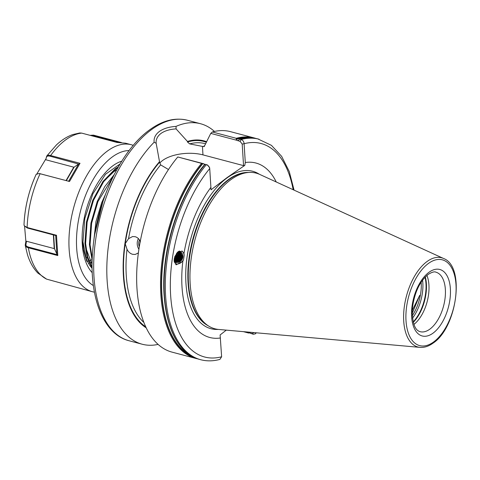 <?xml version="1.0" encoding="UTF-8"?>
<svg xmlns="http://www.w3.org/2000/svg" width="480" height="480" viewBox="0 0 480 480"><rect width="100%" height="100%" fill="white"/><g stroke="black" fill="none" stroke-linecap="round" stroke-linejoin="round"><path stroke-width="0.72" d="M203.676 163.746L177.78 156.972L207.474 164.958L209.568 167.658M210.762 133.392L212.364 131.97L236.244 138.294L236.304 140.154L210.762 133.392L204.846 145.308L203.46 146.598L189.666 143.892L187.482 142.008L187.446 141.444L176.082 128.898C169.824 129.282 164.82 130.776 161.076 133.38C157.428 136.128 155.79 139.434 156.168 143.292L159.594 162.162L160.638 164.874L168.486 169.53M255.906 332.766L255.492 333.774L253.344 334.284L249.378 332.874L248.574 333.024L243.426 331.656M249.378 332.874L248.79 332.922A113.244 59.148 -75.2 0 0 248.904 332.784M159.762 163.11A28.962 13.284 176.4 0 1 162.774 160.35A28.962 13.284 176.4 0 1 202.968 154.878L243.552 165.624L242.196 144.072L240.108 141.372L236.304 140.154M138.372 252.96L135.162 254.466L132.624 254.31C130.164 253.596 128.292 251.904 127.014 249.228L125.208 243.708L128.538 238.668L132.57 236.55L135.162 236.7C137.598 237.42 139.368 239.13 140.472 241.824M138.432 238.632A9.054 7.536 -98.2 0 0 138.906 249.246M139.536 240A7.242 6.03 -98.2 0 0 139.308 246.684M174.762 256.638L176.124 264.822L182.832 261.324L183.612 259.338L184.206 255.21L183.966 253.488L182.328 251.202L177.882 251.916L174.762 256.638M175.14 263.88A7.422 6.72 121.9 0 0 183.612 259.338A7.422 6.72 121.9 0 0 183.612 259.332M184.206 255.21A7.422 6.72 121.9 0 0 181.872 250.968M412.23 310.41L419.73 295.338L412.176 313.482M117.9 167.67L116.13 168.84L103.608 181.704L93.444 200.418L87.138 222.126L85.614 243.504L87.612 256.842L92.106 267.384M118.404 166.788L115.446 168.654L102.924 181.518L92.76 200.238L86.454 221.94L84.93 243.324L87.132 257.4L92.112 268.224M103.062 201.198L94.806 234.078M105.492 194.382L101.712 202.608L95.934 221.628L93.786 240.864M113.166 176.634L97.92 201.6L91.614 223.308L90.09 244.692L92.238 258.57M114.096 174.774L104.778 186.6L97.236 201.42L90.93 223.128L89.406 244.506L92.172 260.418M231.03 179.556A80.514 42.054 -75.2 0 1 249.18 172.422A80.514 42.054 -75.2 0 1 259.68 174.402L443.58 258.492A46.158 24.108 -75.2 0 0 427.152 261.444A46.158 24.108 -75.2 0 0 403.854 310.944A46.158 24.108 -75.2 0 0 420.042 347.382L218.628 329.448A80.514 42.054 -75.2 0 1 208.518 325.98A80.514 42.054 -75.2 0 1 191.562 255.996A80.514 42.054 -75.2 0 1 231.03 179.556M156.132 142.818L156.168 143.292L154.128 142.236C153.66 138.048 155.448 134.43 159.486 131.376C163.644 128.496 169.164 126.834 176.04 126.396A114.042 59.568 -75.2 0 1 200.544 123.732A114.042 59.568 -75.2 0 1 214.47 131.448M183.966 253.488A90.228 47.13 -75.2 0 1 210.906 187.38L209.724 168.564C209.334 166.656 208.206 165.354 206.34 164.664A114.042 59.568 -75.2 0 0 165.366 280.596A114.042 59.568 -75.2 0 0 200.664 359.712C206.838 361.32 213.246 361.218 219.888 359.406L221.628 356.784L220.11 334.968L226.278 330.132M220.446 337.98A90.228 47.13 -75.2 0 1 182.832 261.324M237.648 140.718L239.904 139.212L241.11 139.53C242.946 140.238 243.942 141.63 244.104 143.712L245.292 162.522L244.8 165.384L227.298 177.432L211.026 189.804L210.906 187.38M174.312 258.378L176.772 255.36L177.228 252.504M177.492 252.252L177.084 255.552L174.246 258.792M176.61 253.206L176.172 254.982L174.54 257.358M174.534 262.68L178.62 262.374L182.256 258.768L182.718 256.746L180.324 251.664M178.62 262.374A5.976 5.406 121.9 0 0 182.388 258.852A5.976 5.406 121.9 0 0 181.242 252.336L179.454 250.998M174.312 261.858L178.74 261.306L181.344 258.198L181.806 256.176L179.844 251.418M180.012 251.496L182.112 256.374L181.656 258.396L179.052 261.504L174.324 261.936M174.246 261.504L177.828 260.742L180.432 257.634L180.888 255.612L179.328 251.226M179.508 251.286L181.2 255.804L180.744 257.826L178.14 260.934L174.27 261.642M174.18 260.988L176.91 260.172L179.514 257.064L179.976 255.042L178.908 251.244M179.028 251.184L180.288 255.234L179.826 257.256L177.222 260.364L174.204 261.18M174.15 260.328L175.998 259.602L178.602 256.494L179.064 254.472L178.482 251.484M178.644 251.388L179.37 254.664L178.914 256.686L176.31 259.794L174.156 260.568M174.174 259.482L175.086 259.032L177.69 255.924L178.146 253.902L177.936 251.874M178.134 251.724L178.458 254.1L178.002 256.122L175.398 259.23L174.156 259.794M179.088 251.154L181.242 252.336M204.03 146.616L203.46 146.598A95.94 50.112 -75.2 0 1 204.474 146.394M245.292 162.522A90.228 47.13 -75.2 0 1 276.228 181.968M257.838 138.9C252.048 137.382 245.97 137.484 239.61 139.218L239.904 139.212A114.042 59.568 -75.2 0 1 257.838 138.9L271.452 145.368L281.652 156.366L289.254 171.516L294.066 190.128M249.042 332.796A113.538 59.304 -75.2 0 1 248.874 333L248.574 333.024M212.364 131.97A114.042 59.568 -75.2 0 1 230.388 131.634L254.274 137.958A114.042 59.568 -75.2 0 0 236.244 138.294M146.178 327.81A98.364 51.378 -75.2 0 1 123.654 254.562A98.364 51.378 -75.2 0 1 159.564 161.598M158.088 344.406A114.042 59.568 -75.2 0 1 142.164 344.22A114.042 59.568 -75.2 0 1 107.118 259.59A114.042 59.568 -75.2 0 1 154.128 142.236M221.628 356.784A110.424 57.678 -75.2 0 1 170.634 295.272A110.424 57.678 -75.2 0 1 209.724 168.564L209.544 167.43M207.474 164.958L205.14 164.346A114.042 59.568 -75.2 0 0 164.166 280.278A114.042 59.568 -75.2 0 0 199.458 359.394C178.356 352.38 166.53 330.36 163.98 293.34C161.364 249.816 178.836 194.616 204.858 164.268M197.682 358.866A114.042 59.568 -75.2 0 1 195.894 358.446L172.014 352.122A114.042 59.568 -75.2 0 1 136.722 272.934A114.042 59.568 -75.2 0 1 177.78 156.972M187.446 141.444A98.364 51.378 -75.2 0 1 206.43 141.636M176.04 126.396L176.082 128.898M426.9 275.406A30.774 16.074 -75.2 0 1 413.922 324.426M245.574 331.848L252.324 333.636L253.89 332.592M244.8 165.384L243.552 165.624M242.196 144.072L244.104 143.712A110.424 57.678 -75.2 0 1 293.166 189.714M179.868 261.738L182.676 257.184M178.956 261.168L181.758 256.62M178.044 260.604L180.846 256.05M181.026 253.908L180.804 252.468M177.126 260.034L179.934 255.48M180.108 253.338L179.886 251.898M176.214 259.464L179.016 254.91M179.196 252.774L178.974 251.334M175.302 258.894L178.104 254.346M90.51 249.696L92.298 257.154M116.682 169.866L113.772 171.684L104.226 180.858M86.034 248.508L92.094 264.6M91.128 267.15L91.65 267.552M119.01 165.738L118.284 165.198M90.582 266.484L90.918 266.406M91.422 266.268L92.094 266.07M82.992 241.968L86.82 261.33L83.412 249.624L82.848 243.612L84.828 218.49L92.892 193.776L105.462 174.306L120.072 163.95M66.066 180.522L73.776 167.172L45.726 159.744L46.668 156.246C47.088 155.226 48.414 154.986 50.64 155.532L80.004 163.308L69.516 181.482L39.108 173.484L36.168 174.354A72.408 37.818 -75.2 0 0 24.024 224.652L24.216 225.72L27.126 227.49L56.49 235.266L57.78 255.564L28.374 247.782C26.172 247.146 25.134 246.18 25.266 244.878L25.878 241.404L26.502 241.254L25.92 244.554C25.794 245.706 26.73 246.57 28.734 247.146L57.132 254.664L54.528 248.79A0.726 0.33 -3.6 0 0 54.222 248.592L26.502 241.254M90.108 135.342L93.462 135.132L121.386 142.524M25.92 244.554L25.266 244.878L25.266 245.43L27.426 254.514C29.742 262.074 33.228 268.266 37.896 273.09L46.596 279.126L92.502 291.75A76.032 39.714 -75.2 0 1 69.132 249.216A76.032 39.714 -75.2 0 1 87.654 174.012A76.032 39.714 -75.2 0 1 131.424 144.756L125.544 143.196L116.994 142.458L81.66 133.104L79.758 132.966L72.708 134.586C66.984 136.638 61.554 140.094 56.406 144.948L46.836 155.916L45.726 159.744M24.594 226.386L25.878 241.404M45.762 159.102L37.044 173.55M92.088 268.188L91.434 267.498C88.998 264.846 87.012 261 85.464 255.954M118.32 142.428L93.096 135.75L91.224 135.636M56.886 254.442L55.674 235.176M56.49 235.266L56.202 235.656L27.336 228.012L24.216 225.72M57.132 254.664L57.78 255.564M68.604 181.326L78.594 164.034L74.13 167.16L66.366 180.6M39.378 173.532L69.516 181.482M73.776 167.172L74.13 167.16M78.594 164.034L50.406 156.282C48.27 155.76 47.004 155.982 46.608 156.954M80.004 163.308L79.266 163.92M190.236 355.314A113.244 59.148 -75.2 0 1 162.018 272.556A113.244 59.148 -75.2 0 1 202.878 163.572M236.382 139.356A113.244 59.148 -75.2 0 1 247.806 137.88M202.428 146.322L202.968 154.878M86.964 257.688A44.688 23.34 -75.2 0 1 85.968 257.556M429.084 272.22A34.392 17.964 -75.2 0 1 450.378 288.714A34.392 17.964 -75.2 0 1 432.924 333.228A34.392 17.964 -75.2 0 1 411.63 316.728A34.392 17.964 -75.2 0 1 429.084 272.22M429.738 329.226A30.774 16.074 104.8 0 0 445.146 297.546A30.774 16.074 104.8 0 0 435.9 272.184C434.574 271.374 432.018 272.1 428.226 274.362C419.628 281.442 414.336 292.86 412.35 308.628C412.128 322.572 414.726 330.252 420.144 331.68A30.774 16.074 104.8 0 0 429.738 329.226M421.164 282.126A31.224 16.308 -75.2 0 1 412.26 315.75M92.136 261.786A52.494 27.42 -75.2 0 1 89.724 262.926M89.208 263.124A52.494 27.42 -75.2 0 1 88.518 263.37M151.86 129.36A114.042 59.568 -75.2 0 1 187.41 120.252C175.212 117.288 162.72 120.414 149.94 129.636C121.752 149.376 97.728 199.236 93.126 246.372C87.852 293.472 102.012 334.002 129.036 340.746A114.042 59.568 -75.2 0 1 94.77 246.75A114.042 59.568 -75.2 0 1 151.86 129.36M208.056 325.68A79.794 41.676 -75.2 0 1 189.156 257.184A79.794 41.676 -75.2 0 1 228.546 179.532A79.794 41.676 -75.2 0 1 248.628 172.446M218.286 329.418A81.444 42.54 -75.2 0 1 185.94 268.272A81.444 42.54 -75.2 0 1 227.274 177.756A81.444 42.54 -75.2 0 1 259.368 174.264M207.696 325.452A79.794 41.676 -75.2 0 1 189.366 256.71A79.794 41.676 -75.2 0 1 228.684 179.568A79.794 41.676 -75.2 0 1 248.202 172.47M208.518 325.98L206.67 324.798A79.842 41.7 -75.2 0 1 189.858 255.408A79.842 41.7 -75.2 0 1 228.99 179.604A79.842 41.7 -75.2 0 1 246.99 172.53L249.18 172.422M428.532 263.376A44.37 23.172 -75.2 0 1 456 284.652A44.37 23.172 -75.2 0 1 433.482 342.072A44.37 23.172 -75.2 0 1 406.014 320.79A44.37 23.172 -75.2 0 1 428.532 263.376M143.868 322.452A95.94 50.112 -75.2 0 1 127.014 249.228M128.538 238.668A95.94 50.112 -75.2 0 1 160.638 164.874M145.71 326.808A97.752 51.06 -75.2 0 1 125.208 243.708A97.752 51.06 -75.2 0 1 159.594 162.162M189.666 143.892A95.94 50.112 -75.2 0 1 204.864 143.604L205.338 143.724M187.482 142.008A97.752 51.06 -75.2 0 1 206.142 142.182M240.108 141.372L241.11 139.53A114.042 59.568 -75.2 0 1 259.038 139.218M236.49 139.008A113.538 59.304 -75.2 0 1 251.136 137.874M176.538 340.518A113.538 59.304 -75.2 0 1 204.918 164.286M193.128 356.97A113.538 59.304 -75.2 0 1 161.598 275.754A113.538 59.304 -75.2 0 1 202.596 163.512M197.694 358.866L195.894 358.446A114.042 59.568 -75.2 0 1 160.602 279.258A114.042 59.568 -75.2 0 1 201.66 163.296M87.51 261.408A50.064 26.148 104.8 0 0 88.386 261.156M88.932 260.97A50.064 26.148 104.8 0 0 91.926 259.656M425.31 276.9A31.788 16.602 -75.2 0 1 413.28 322.344M425.01 277.212A31.86 16.638 -75.2 0 1 413.172 321.924M422.574 280.116A31.86 16.638 -75.2 0 1 412.494 318.192M252.324 333.636L253.344 334.284M129.12 150.546A70.596 36.876 104.8 0 0 76.668 248.184A70.596 36.876 104.8 0 0 93.366 285.576M92.244 272.718A60.642 31.674 -75.2 0 1 82.278 244.134A60.642 31.674 -75.2 0 1 121.782 161.166M81.66 133.104A76.032 39.714 104.8 0 0 50.64 155.532L50.406 156.282M40.518 173.754L40.11 173.7A76.032 39.714 104.8 0 0 27.126 227.49L27.336 228.012M28.734 247.146L28.374 247.782A76.032 39.714 104.8 0 0 46.596 279.126M93.462 135.132L93.096 135.75M54.222 248.592L53.364 234.906M53.658 234.984L54.528 248.79M420.042 347.382C424.362 347.706 428.7 346.296 433.05 343.146C456.948 327.69 465.54 266.496 443.58 258.492M200.544 123.732L187.41 120.252M256.29 332.802L255.492 333.774M256.044 138.48L254.274 137.958M200.664 359.712L199.458 359.394M142.164 344.22L129.036 340.746M131.424 144.756L133.302 145.332M36.222 174.222C28.836 190.488 24.762 207.366 24 224.868M92.502 291.75L94.422 292.176M39.108 173.484L39.63 173.568"/></g></svg>
